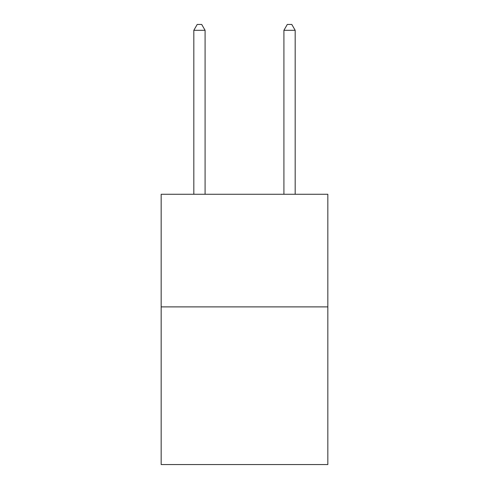 <?xml version="1.0" encoding="UTF-8"?>
<svg xmlns="http://www.w3.org/2000/svg" width="489" height="489" viewBox="0 0 489 489"><rect width="100%" height="100%" fill="white"/><g stroke="black" fill="none" stroke-linecap="round" stroke-linejoin="round"><path stroke-width="0.73" d="M327.838 306.89L327.838 464.55L161.162 464.55L161.162 194.274L327.838 194.274L327.838 306.89L161.162 306.89M205.087 194.274L205.087 30.306L193.821 30.306L193.821 194.274M193.821 30.306L197.201 24.45L201.706 24.45L205.087 30.306M295.179 194.274L295.179 30.306L283.913 30.306L283.913 194.274M283.913 30.306L287.294 24.45L291.799 24.45L295.179 30.306"/></g></svg>
